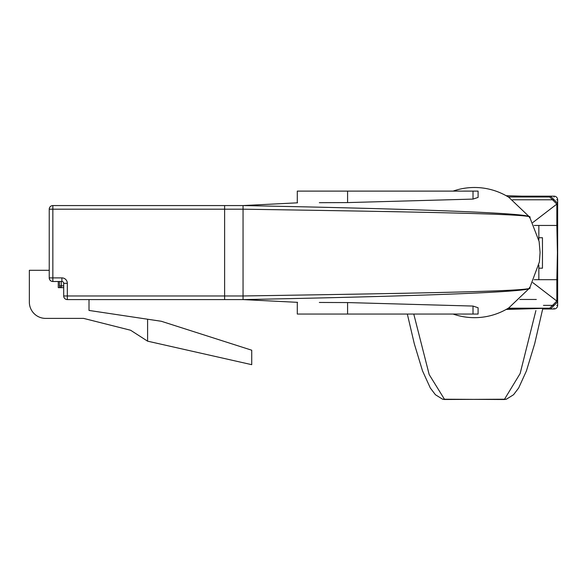 <?xml version="1.0" encoding="UTF-8"?>
<svg xmlns="http://www.w3.org/2000/svg" width="587" height="587" viewBox="0 0 587 587"><rect width="100%" height="100%" fill="white"/><g stroke="black" fill="none" stroke-linecap="round" stroke-linejoin="round"><path stroke-width="0.88" d="M49.235 277.893L49.235 209.185A3.617 3.617 0 0 1 52.852 205.567L224.616 205.567L224.616 209.185L224.616 205.567L243.055 205.567C403.489 208.678 540.854 213.059 529.379 217.601C541.434 213.851 404.678 211.724 243.055 209.185L52.852 209.185L52.852 277.893L61.892 277.893A5.422 5.422 0 0 1 67.322 283.316L67.322 295.973L224.616 295.973L224.616 209.185L224.616 299.59L67.322 299.59L67.322 295.973L63.704 295.973L63.704 283.316A1.805 1.805 0 0 0 61.892 281.503L52.852 281.503L52.852 277.893L49.235 277.893A3.617 3.617 0 0 0 52.852 281.503A3.617 3.617 0 0 1 49.235 277.893M89.011 299.59L89.011 310.435L161.337 321.28L251.735 350.212L251.735 364.674L147.594 341.172L130.6 330.246L83.589 318.389L45.625 318.389A16.275 16.275 0 0 1 29.35 302.114L29.35 270.299L49.235 270.299M58.282 281.503L58.282 287.652L63.704 287.652M147.594 341.172L147.594 319.218M63.704 295.973A3.617 3.617 0 0 0 67.322 299.59A3.617 3.617 0 0 1 63.704 295.973M61.283 281.503L61.283 287.652A1.805 1.805 0 0 1 59.47 285.847L59.47 281.503M319.335 302.459L347.585 302.569L473.012 306.062L478.097 307.749L478.097 314.052L297.293 314.052L297.293 302.32M473.012 199.096L473.012 191.105L478.097 191.105L478.097 197.408L473.012 199.096L347.585 202.588L319.335 202.698M503.411 310.883A65.091 65.091 0 0 1 453.091 314.052A65.091 65.091 0 0 0 508.856 307.852L529.709 287.982L539.409 261.919L540.084 252.447L539.13 241.492L529.701 217.168L508.856 197.305A65.091 65.091 0 0 0 453.091 191.105A65.091 65.091 0 0 1 503.411 194.275M297.558 302.334L243.055 299.59L243.055 295.973C404.861 293.434 541.405 291.299 529.379 287.557C540.884 292.069 404.509 296.464 243.055 299.59L224.616 299.59L224.616 295.973L243.055 295.973L243.055 205.567L224.616 205.567M473.012 191.105L297.293 191.105L297.293 202.838M542.828 308.38L534.691 343.688L526.436 370.903L518.644 388.014L513.544 394.735L506.354 399.219L504.35 399.498L520.133 373.545L535.902 310.56M413.769 314.052L429.185 374.579L444.608 399.498L506.346 399.219M442.62 399.219L504.343 399.512M519.84 299.465L536.32 299.465M507.909 308.432L536.32 308.432M521.814 196.168L550.533 196.168L557.65 203.285L556.843 204.093L556.843 225.459L538.844 225.459L538.844 239.951M538.844 265.207L538.844 279.698L556.843 279.698L556.843 301.065L557.65 301.872L550.533 308.989L542.704 308.989M556.843 225.459L557.415 252.579L556.843 279.698M534.185 279.698L538.844 279.698L534.185 279.698M508.32 196.975L549.726 196.975L550.533 196.168L554.033 196.168A3.617 3.617 0 0 1 557.65 199.785L557.65 305.372A3.617 3.617 0 0 1 554.033 308.989L550.533 308.989L549.726 308.182L508.32 308.182M532.791 222.561L556.843 204.093L549.726 196.975M549.726 308.182L556.843 301.065L532.791 282.596M534.192 225.459L538.844 225.459L534.192 225.459M538.844 237.735L542.461 237.735L542.461 268.193L538.844 268.193M67.322 283.316L63.704 283.316A1.805 1.805 0 0 0 61.892 281.503L61.892 277.893M49.235 209.185L52.852 209.185L52.852 205.567M59.47 285.847L63.704 285.847M473.012 314.052L473.012 306.062M347.585 202.588L347.585 191.105M347.585 314.052L347.585 302.569M554.033 199.785L512.583 199.785M543.452 305.372L554.033 305.372M554.033 196.168L554.033 197.093M557.65 199.785L556.725 199.785M554.033 308.065L554.033 308.989M557.65 305.372L556.725 305.372M297.558 202.823L243.055 205.567M407.327 314.052L414.275 343.688L422.53 370.903L430.322 388.014L435.422 394.735L442.613 399.219L444.623 399.512M549.931 196.983L506.141 195.706M506.141 309.452L549.931 308.175"/></g></svg>
